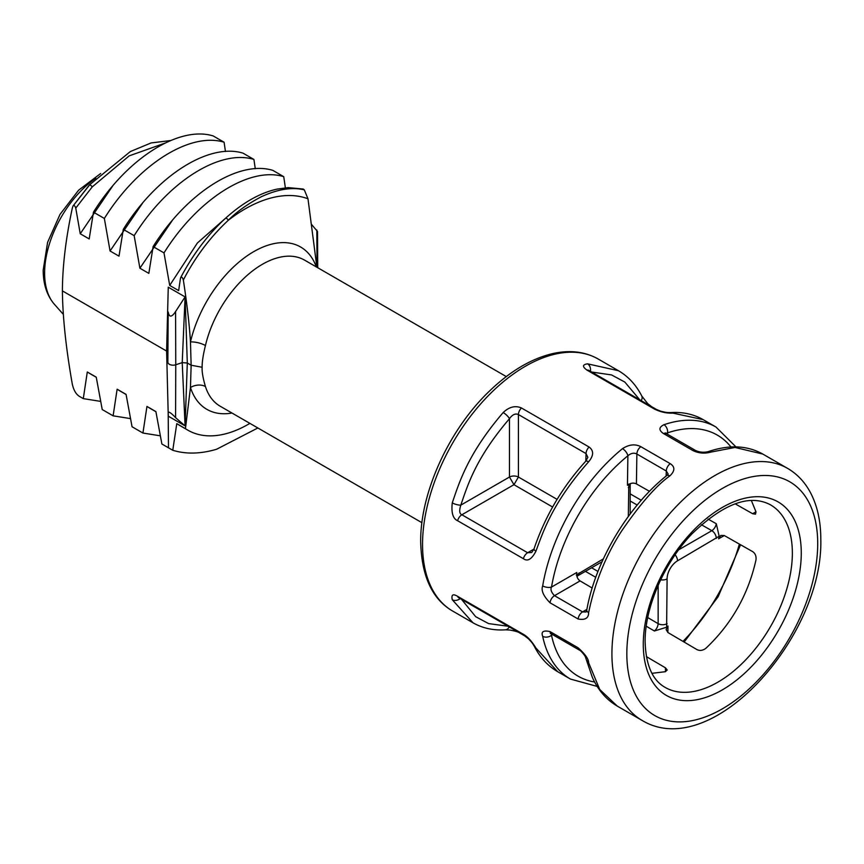 <?xml version="1.0" encoding="UTF-8"?>
<svg xmlns="http://www.w3.org/2000/svg" width="864" height="864" viewBox="0 0 864 864"><rect width="100%" height="100%" fill="white"/><g stroke="black" fill="none" stroke-linecap="round" stroke-linejoin="round"><path stroke-width="1.3" d="M598.19 359.024A145.519 84.013 120 0 0 486.054 398.012A145.519 84.013 120 0 0 422.539 544.45A145.519 84.013 -60 0 0 452.671 611.064C432.227 599.249 421.567 576.18 420.682 541.868C420.131 493.063 448.729 430.229 488.776 391.748C509.566 371.563 530.777 358.873 552.388 353.668C569.657 349.758 584.917 351.54 598.19 359.024L618.473 370.732L587.563 363.83C582.358 364.608 582.185 366.703 587.034 370.138L654.653 409.18C660.809 412.096 666.9 413.413 672.959 413.132L703.166 419.634L715.997 427.043A145.519 84.013 120 0 0 663.962 424.721C658.757 427.27 658.616 430.229 663.52 433.588L692.939 450.576C698.652 453.341 704.754 453.827 711.245 452.023L734.983 447.455L762.815 454.064L787.568 468.364A145.519 84.013 120 0 0 675.443 507.352A145.519 84.013 120 0 0 611.917 653.789A145.519 84.013 -60 0 0 642.06 720.403L617.296 706.115L599.756 689.526L588.611 662.688C588.654 659.059 585.155 654.102 578.124 647.806L550.044 631.595C543.391 630.104 540.929 631.67 542.678 636.314A145.519 84.013 120 0 0 570.478 679.082L597.175 686.416M521.467 407.981C515.322 405.313 509.22 406.836 503.161 412.549C468.05 453.557 459.497 481.723 452.261 502.88C451.17 512.773 452.963 518.724 457.628 520.733L523.4 558.706C527.558 561.784 531.738 559.278 535.928 551.189C543.64 530.302 552.863 502.513 588.557 461.851C593.762 455.641 593.946 450.706 589.097 447.023L521.467 407.981A6.329 3.65 -60 0 0 518.422 414.547C515.354 413.219 512.374 414.601 509.468 418.694C475.902 457.92 467.726 484.877 460.825 505.127C459.065 510.602 459.421 513.81 461.873 514.76A6.329 3.65 120 0 0 457.628 520.733M640.84 446.677C635.137 443.783 629.035 444.431 622.512 448.643A145.519 84.013 120 0 0 542.678 585.911C540.929 590.382 543.391 596.009 550.044 602.791L578.124 619.002C585.155 620.276 588.654 618.16 588.611 612.662C594.875 582.498 605.923 555.217 621.756 530.82C640.516 503.593 656.532 485.298 669.805 475.945C675.022 470.988 675.173 466.895 670.259 463.666L640.84 446.677A6.329 3.65 -60 0 0 636.865 454.021C634.025 452.542 631.033 453.125 627.89 455.76A139.19 80.363 120 0 0 551.524 587.066C550.282 589.41 551.275 592.283 554.494 595.685A6.329 3.65 120 0 0 550.044 602.791M570.478 679.082L557.647 671.674L535.928 648.022C531.738 641.185 527.558 636.617 523.4 634.316L457.628 596.344C452.963 593.546 451.17 594.68 452.261 599.724L472.954 622.771C482.533 628.225 493.344 630.58 505.397 629.824L510.041 630.061C515.538 631.109 518.767 632.081 519.728 632.988L525.193 636.142M506.282 376.585L304.56 260.118A84.359 48.708 120 0 0 205.438 345.535C203.148 354.769 202.046 362.016 202.133 367.265C201.841 371.596 202.932 378.022 205.438 386.564A84.359 48.708 120 0 0 220.201 406.231L421.934 522.698M316.894 267.246L307.984 198.796L304.312 189.853C291.989 186.883 277.625 189.205 261.23 196.787C247.514 204.044 236.542 211.874 228.312 220.266C210.33 236.995 195.34 256.91 183.341 280.001C187.034 304.096 189.41 324.734 190.469 341.928L191.138 365.224L190.469 387.504L185.447 428.663L176.774 423.652L172.768 450.274L161.87 443.988L155.898 411.599L146.956 406.436L142.938 433.048L132.052 426.762L126.068 394.384L117.126 389.21L113.119 415.832L102.222 409.547L96.25 377.158L87.296 371.995L83.29 398.617L79.542 396.457C76.118 394.405 73.699 390.301 72.306 384.145C65.977 348.224 62.672 317.142 62.402 290.898L166.612 351.065L168.264 287.194L185.09 296.903L187.304 363.01L191.138 365.224L202.133 367.265M183.341 280.001C182.347 276.966 181.386 276.404 180.457 278.327L180.673 277.636C192.974 254.329 207.911 234.554 225.504 218.29C242.946 202.554 260.15 192.823 277.15 189.097L288.284 187.618L303.264 189.043L304.312 189.853M225.45 151.502L224.089 142.225C190.285 131.771 138.143 164.236 104.35 218.452L93.463 212.166L89.186 238.939L80.233 233.766L75.762 208.084C74.92 205.697 74.002 205.006 73.008 206.01L72.306 208.159C65.815 238.496 62.51 266.069 62.402 290.898M170.662 140.551L151.103 142.938L130.334 151.567L89.359 185.004L73.008 206.01L89.294 185.296A2.106 0.68 42.2 0 1 89.348 185.004A2.106 0.68 42.2 0 1 90.634 185.328A2.106 0.68 42.2 0 1 92.243 186.883L129.179 155.866L164.948 143.143M104.35 218.452L110.063 250.992L119.005 256.154L123.282 229.381L134.168 235.667L139.882 268.207L148.835 273.37L153.112 246.607L163.998 252.893L169.711 285.422L178.654 290.596L180.457 278.327M168.48 447.8L168.178 412.312C169.214 411.664 171.688 413.456 175.586 417.668L185.09 425.887L182.218 362.621L187.304 363.01L185.09 425.876L168.264 416.167L166.612 351.065L167.854 352.793L168.178 311.98C169.214 317.585 171.688 317.444 175.586 311.537L185.09 296.903L182.218 362.621L175.759 364.781L175.586 311.537M167.854 352.782L167.854 362.146A5.27 3.046 0 0 0 167.854 362.156A5.27 3.046 0 0 0 175.759 364.781L175.586 417.668M185.447 428.663A121.262 70.016 120 0 0 187.898 430.196A121.262 70.016 120 0 0 249.901 423.371M285.368 187.812L283.738 176.666L272.851 170.381C239.047 159.916 186.905 192.391 153.112 246.607M255.28 168.728L253.908 159.44L243.022 153.155C209.228 142.7 157.075 175.176 123.282 229.381M93.463 212.166C127.256 157.95 179.399 125.485 213.192 135.94L224.089 142.225M257.861 427.972L216.616 449.248C200.599 453.967 185.976 454.313 172.768 450.274M130.507 418.608L113.119 415.832M160.337 435.823L142.938 433.048M150.455 408.564L146.956 406.436M134.168 235.667C167.972 181.451 220.115 148.986 253.908 159.44M139.882 268.207L172.39 220.331M120.625 391.349L117.126 389.21M110.063 250.992L142.571 203.116M90.796 374.123L87.296 371.995M83.29 398.617L100.678 401.393M180.284 425.79L176.774 423.652M163.998 252.893C197.791 198.677 249.934 166.201 283.738 176.666M169.711 285.422L197.37 243L231.012 213.451M75.762 208.084L92.243 186.883M80.233 233.766L112.741 185.89M311.256 224.057L317.509 231.487L317.736 267.732M461.538 599.368L475.697 616.702L488.581 623.592L508.108 626.249M701.352 524.718L711.85 530.669C714.204 529.081 715.684 526.77 716.31 523.746L719.161 536.242A104.522 60.35 -60 0 1 718.61 538.812L724.291 535.54L752.62 551.599C755.276 553.381 756.4 556.146 755.989 559.894C748.235 594.605 731.527 624.078 705.866 648.302C702.821 650.581 699.84 651.002 696.924 649.577L667.948 632.545L666.101 629.543L667.969 626.022A104.522 60.35 -60 0 1 666.63 627.221L654.383 631.001L646.25 626.216M649.501 491.324L636.422 483.905C633.496 482.533 630.515 482.987 627.448 485.266L627.89 455.76A6.329 2.84 -129.2 0 0 622.512 448.643M586.894 609.39L582.563 611.896L554.494 595.685L580.079 580.91L592.175 588.028M580.079 580.91C577.433 579.064 576.342 576.256 576.806 572.465L551.524 587.066A6.329 2.797 -170.4 0 1 542.678 585.911M735.102 503.788L752.62 513.713L755.503 514.188L755.989 511.855L751.356 500.483M578.124 619.002A6.329 3.65 120 0 1 582.563 611.896L586.084 612.004M668.12 473.936L666.284 471.01A6.329 3.65 -60 0 1 670.259 463.666M667.548 434.311L667.526 432.875L666.004 433.415M651.953 673.326L665.356 671.695L667.235 670L665.399 667.786L665.518 671.652M646.38 656.608L665.399 667.786M724.291 535.54L720.792 535.421L718.61 538.812M654.383 631.001C656.651 629.024 657.904 626.584 658.152 623.668L647.741 617.555M551.2 633.809L551.524 635.278A6.329 4.342 168.1 0 1 542.678 636.314M639.781 399.827L624.845 382.072L611.55 374.933L591.635 372.028M535.928 551.189A6.329 1.901 18.3 0 1 534.006 548.942L534.006 548.942C545.108 516.175 562.356 486.929 585.749 461.214L587.866 457.326L586.04 453.589A6.329 3.65 -60 0 1 589.097 447.023M533.963 549.083L527.634 552.733L531.727 552.517L534.006 548.942M523.4 558.706A6.329 3.65 120 0 1 527.634 552.733L461.873 514.76L513.95 484.693L509.468 477.036A6.329 3.521 180 0 1 518.422 477.036L557.096 499.37M552.614 507.017L513.95 484.693L518.422 477.036L518.422 414.547L586.04 453.589L585.814 461.138M817.711 543.586A134.968 77.922 120 0 0 722.272 488.484A134.968 77.922 120 0 0 626.832 653.789A134.968 77.922 -60 0 0 722.272 708.89A134.968 77.922 -60 0 0 817.711 543.586M801.274 553.079A111.715 64.498 -60 0 1 722.272 689.904A111.715 64.498 -60 0 1 643.28 644.296A111.715 64.498 -60 0 1 722.272 507.47A111.715 64.498 -60 0 1 801.274 553.079M316.354 266.922A93.733 54.119 120 0 0 252.677 252.266A93.733 54.119 120 0 0 190.469 341.928A12.658 4.795 -166.9 0 1 205.438 345.535M307.984 198.796A139.806 80.719 120 0 0 228.312 220.266A2.106 0.896 -132.6 0 0 226.865 218.592A2.106 0.896 -132.6 0 0 225.493 218.3M167.854 362.146L168.178 311.98M231.995 413.035A93.733 54.119 120 0 1 190.469 387.504A12.658 9.148 162.3 0 1 205.438 386.564M63.299 314.345L54.378 304.268A80.417 46.429 -60 0 1 44.615 273.11A80.417 46.429 120 0 1 95.807 178.222M317.034 267.322L316.829 229.997M460.156 598.568A6.329 4.882 154.2 0 1 452.261 599.724M509.198 626.875A6.329 4.86 86.4 0 1 505.462 629.813M557.647 671.674C547.798 665.917 540.043 657.504 534.384 646.434L534.384 646.434C532.073 642.74 532.818 643.453 528.444 638.798L524.48 635.699L458.708 597.726A6.329 3.65 -60 0 1 457.628 596.344M524.48 635.699A6.329 3.65 -60 0 1 523.4 634.316M534.384 646.434A6.329 4.763 -27.1 0 0 535.928 648.022M552.636 634.64L551.524 635.278A139.19 80.363 120 0 0 594.605 681.988M603.374 558.857L576.266 575.035M628.787 484.067L628.322 516.467M730.987 446.99A139.19 80.363 120 0 0 667.526 432.875A6.329 4.309 -108.8 0 0 663.962 424.721M666.63 627.221L667.094 578.891A14.764 8.521 -60 0 1 677.538 560.812L719.161 536.242M682.981 641.38A139.19 80.363 120 0 0 739.379 544.093M667.969 626.022L667.872 632.502M602.057 561.751L577.789 575.759A6.329 3.65 -120 0 0 579.107 572.864M630.32 483.602L630.18 485.028A6.329 3.65 180 0 1 628.322 487.609M770.202 504.673A105.386 60.847 -60 0 1 792.364 553.1A105.386 60.847 -60 0 1 746.14 659.394A105.386 60.847 -60 0 1 664.816 687.215C652.363 680.044 645.808 664.87 645.127 641.714C644.674 608.018 664.06 562.874 691.891 533.93C723.341 503.647 749.444 493.895 770.202 504.673M636.422 483.905L636.865 454.021L666.284 471.01L666.133 476.042M755.968 511.78L752.62 513.713M586.008 612.058L586.764 610.081A6.329 2.862 10.4 0 0 588.611 612.662M586.764 610.081C595.328 561.308 627.901 506.52 666.727 475.567A6.329 2.83 51 0 1 669.805 475.945M665.658 434.171L665.302 432.864L666.198 433.523A6.329 3.65 120 0 0 663.52 433.588M666.198 433.523L695.617 450.511A6.329 3.65 120 0 0 692.939 450.576M695.617 450.511C699.581 452.336 703.804 452.704 708.286 451.613A6.329 4.331 71.1 0 1 711.245 452.023M708.091 519.091L716.31 523.746M678.65 549.828L711.85 530.669A6.329 3.65 60 0 1 716.321 538.412M675.108 554.818A6.329 3.65 60 0 1 677.538 560.812M660.69 579.787A6.329 3.65 0 0 0 667.094 578.891M658.152 585.338L658.152 623.668A6.329 3.65 0 0 0 667.094 623.668M595.76 577.303L585.436 571.352M641.261 500.256L630.18 493.862M617.296 706.115C606.377 699.7 598.05 690.098 592.315 677.279L585.338 656.77C585.36 656.284 581.332 650.786 579.398 650.095L551.329 633.884A6.329 3.65 -60 0 1 550.044 631.595M579.398 650.095A6.329 3.65 -60 0 1 578.124 647.806M586.818 660.452A6.329 4.277 -12.6 0 0 588.611 662.688M641.153 400.615A6.329 4.763 -27.1 0 0 641.747 395.971L641.747 395.971C636.077 384.901 628.322 376.488 618.473 370.732M590.393 371.315A6.329 4.806 -93 0 0 587.563 363.83M587.034 370.138A6.329 3.65 120 0 1 588.762 370.375L656.392 409.417L660.722 411.199C667.829 412.906 666.727 412.452 670.723 412.582A6.329 4.86 86.4 0 1 672.959 413.132M656.392 409.417A6.329 3.65 120 0 0 654.653 409.18M452.261 502.88A6.329 1.793 -163.2 0 0 460.825 505.127L509.468 477.036L509.468 418.694A6.329 1.858 -138 0 0 503.161 412.549M585.76 461.203A6.329 1.804 42.7 0 1 588.557 461.851M642.06 720.403C712.109 762.685 823.489 635.947 820.8 539.287C820.811 521.003 817.236 505.213 810.086 491.918C804.492 481.712 796.986 473.861 787.568 468.364M452.671 611.064L472.954 622.771M155.92 411.718L149.602 408.067M126.09 394.502L119.783 390.852M96.271 377.276L89.953 373.637M187.898 430.186L179.42 425.293M54.378 304.268C46.915 295.52 43.189 284.116 43.2 270.065L47.596 242.33L60.026 214.369L78.57 190.242L100.645 173.524M458.708 597.726L458.028 597.11M577.789 575.759L576.914 576.364M630.18 485.028L630.18 513.961M666.727 475.567L668.12 474.012M735.944 446.893L715.997 427.043M708.286 451.613C729.108 444.582 747.284 445.403 762.815 454.064M597.974 571.45L591.613 567.778M637.2 505.04L630.18 500.99M551.329 633.884L550.292 633.431L551.686 633.053M684.148 642.071L718.103 596.765L740.556 544.752M651.65 406.706L647.687 403.618L641.747 395.971M670.723 412.582C682.776 411.826 693.587 414.18 703.166 419.634M588.762 370.375L587.92 370.094"/></g></svg>
